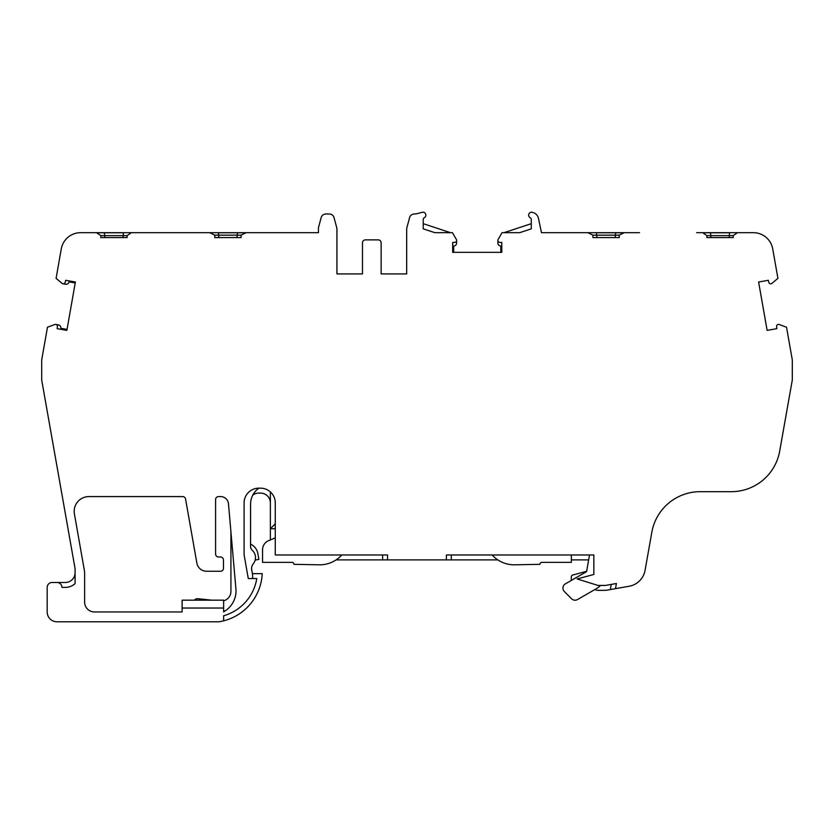 <?xml version="1.0" encoding="UTF-8"?>
<svg xmlns="http://www.w3.org/2000/svg" width="834" height="834" viewBox="0 0 834 834"><rect width="100%" height="100%" fill="white"/><g stroke="black" fill="none" stroke-linecap="round" stroke-linejoin="round"><path stroke-width="1.25" d="M251.566 568.851L252.41 573.646L262.23 573.646A51.291 51.291 0 0 1 219.008 621.789L57.014 621.789A9.82 9.82 0 0 1 47.184 611.958L47.184 587.397A4.91 4.91 0 0 1 52.104 582.486L57.014 582.486A4.91 4.91 0 0 1 61.924 587.397L65.26 587.397A14.741 14.741 0 0 0 75.081 583.644L75.081 568.652L41.7 380.043L41.7 359.934L47.475 327.209L54.992 324.457A1.96 1.96 0 0 1 57.4 326.542L57.15 328.659L66.866 330.368L75.394 282.007L65.688 280.297L65.198 282.299A1.96 1.96 0 0 1 62.029 283.341L56.086 278.347L61.278 248.918A19.651 19.651 0 0 1 80.627 232.676L131.386 232.676L127.102 235.626L127.102 237.596L100.81 237.596L100.81 235.626L96.515 232.676M246.103 232.676L241.068 235.157L241.068 237.596L214.776 237.596L214.776 235.157L209.73 232.676L318.432 232.676L318.432 227.786L321.153 217.632A4.91 4.91 0 0 1 325.896 213.994L329.294 213.994A4.91 4.91 0 0 1 334.038 217.632L336.759 227.786A4.91 4.91 0 0 1 336.926 229.058L336.926 273.938L362.477 273.938L362.477 242.819A2.95 2.95 0 0 1 365.417 239.869L378.188 239.869A2.95 2.95 0 0 1 381.138 242.819L381.138 273.938L406.679 273.938L406.679 229.058A4.91 4.91 0 0 1 406.856 227.786L409.577 217.632A4.91 4.91 0 0 1 414.321 213.994L414.488 213.994A9.82 9.82 0 0 0 416.969 213.681L422.004 212.368A9.82 9.82 0 0 1 422.682 212.211A2.95 2.95 0 0 1 424.402 217.695A1.96 1.96 0 0 0 423.224 219.498L423.224 228.839L434.827 232.676L452.435 232.676L456.459 239.608A1.96 1.96 0 0 1 454.822 242.34L452.685 242.465L452.685 252.327L501.797 252.327L500.817 252.327L500.817 246.103L499.983 245.863A2.95 2.95 0 0 1 497.877 243.038L497.877 240.421M252.671 578.556A31.775 31.775 0 0 0 251.868 570.863A7.86 7.86 0 0 1 253.307 563.742A9.82 9.82 0 0 0 252.212 550.242A4.91 4.91 0 0 1 250.575 546.593L250.575 504.174A19.651 19.651 0 0 1 258.832 488.171M235.907 588.804A23.873 23.873 0 0 1 224.398 611.364A31.327 31.327 0 0 1 223.637 611.958L223.637 608.028L182.114 608.028L182.114 611.958L94.43 611.958A9.82 9.82 0 0 1 84.63 602.138L84.63 573.094A13.751 13.751 0 0 0 84.422 570.706L74.403 513.88A14.741 14.741 0 0 1 88.915 496.584L182.667 496.584A2.95 2.95 0 0 1 185.565 499.024L196.876 563.127A9.82 9.82 0 0 0 206.551 571.248L220.51 571.248A2.95 2.95 0 0 0 223.46 568.298L223.46 559.948A2.95 2.95 0 0 0 220.51 557.008L218.539 557.008A2.95 2.95 0 0 1 215.599 554.057L215.599 499.535A2.95 2.95 0 0 1 218.539 496.584L220.645 496.584A7.86 7.86 0 0 1 228.474 503.757L235.907 588.804M75.081 572.666A9.82 9.82 0 0 1 65.26 582.486L57.014 582.486M55.784 324.436L58.39 324.895A2.95 2.95 0 0 1 60.809 327.46L60.903 328.325L67.033 329.399M75.227 282.976L69.097 281.892L68.701 282.674A2.95 2.95 0 0 1 65.552 284.258L62.936 283.779M423.224 223.668L450.475 232.676M456.615 240.421L456.615 243.038A2.95 2.95 0 0 1 454.499 245.863L453.665 246.103L453.665 252.327M504.017 232.676L531.289 223.668L531.289 228.839L531.289 219.498A1.96 1.96 0 0 0 530.111 217.695A2.95 2.95 0 0 1 531.831 212.211A9.82 9.82 0 0 1 532.655 212.409A7.86 7.86 0 0 1 538.493 218.425L541.474 232.676L624.27 232.676L619.224 235.157L619.224 237.596L592.932 237.596L592.932 235.157L587.897 232.676M639.532 232.676L624.27 232.676M737.485 232.676L733.19 235.626L733.19 237.596L706.898 237.596L706.898 235.626L702.614 232.676L753.185 232.676A19.651 19.651 0 0 1 772.722 248.918L777.913 278.347L771.971 283.341A1.96 1.96 0 0 1 768.802 282.299L768.312 280.297L758.606 282.007L767.134 330.368L776.85 328.659L776.6 326.542A1.96 1.96 0 0 1 779.456 324.614L786.525 327.209L792.3 359.934L792.3 380.043L779.686 451.131A49.123 49.123 0 0 1 731.324 491.674L700.206 491.674A49.123 49.123 0 0 0 651.834 532.217L645.068 570.331A19.651 19.651 0 0 1 629.138 586.25L607.162 590.128A14.741 14.741 0 0 1 604.608 590.347L597.717 590.347A2.95 2.95 0 0 1 596.852 590.211L594.798 589.575M336.081 559.895L497.835 559.895M571.363 559.895L588.648 559.895M270.362 539.942L270.362 491.924M223.637 610.968A19.651 19.651 0 0 0 225.222 610.853M230.924 531.863L230.924 591.327A9.82 9.82 0 0 1 223.637 600.824M211.763 600.167L197.846 598.708A3.93 3.93 0 0 0 194.353 600.167M501.797 242.465L501.797 252.327L501.797 242.465L499.67 242.34A1.96 1.96 0 0 1 498.034 239.608L502.047 232.676L519.665 232.676L531.289 228.839M209.73 232.676L131.386 232.676M223.637 620.84L223.637 615.753A46.381 46.381 0 0 0 256.778 578.556L248.282 578.556L244.091 554.746L244.091 502.912A14.741 14.741 0 0 1 258.821 488.171L260.542 488.171A14.741 14.741 0 0 1 275.272 502.912L275.272 554.975L387.529 554.975L387.529 559.895M446.388 559.895L446.388 554.975L593.839 554.975L593.839 574.47L577.118 578.952L598.03 585.437L604.608 585.437A9.82 9.82 0 0 0 606.318 585.291L616.409 583.508L615.502 588.658M702.614 232.676L696.64 232.676M182.114 608.028L182.114 600.167L223.637 600.167L223.637 608.028M245.915 232.78L218.237 232.78L218.748 235.157L237.085 235.157L237.085 237.596L214.776 237.596M706.898 235.626L710.881 235.626L710.443 232.78L702.739 232.78M624.082 232.78L596.393 232.78L596.915 237.596L592.932 237.596M611.259 584.415L610.352 589.565M451.298 559.895L451.298 554.975L446.388 554.975M387.529 554.975L382.618 554.975L382.618 559.895M382.618 554.975L341.815 554.975L340.606 556.184A29.471 29.471 0 0 1 319.766 564.816L293.995 564.326A1.96 1.96 0 0 0 292.025 562.366L262.554 562.366L262.554 549.752A9.82 9.82 0 0 1 268.59 540.682L275.272 537.888M593.839 554.975L571.363 554.975L571.363 562.366L541.891 562.366A1.96 1.96 0 0 0 539.921 564.326L514.151 564.816A29.471 29.471 0 0 1 493.311 556.184L492.102 554.975L451.298 554.975M275.272 523.825L270.362 528.735L275.272 528.735M252.765 495.177A9.82 9.82 0 0 1 258.821 493.082L260.542 493.082A9.82 9.82 0 0 1 270.362 502.912M255.162 560.073L258.874 559.416L257.852 553.62A13.01 13.01 0 0 0 251.482 544.571A4.91 4.91 0 0 1 250.575 543.904M619.224 237.596L596.915 237.596M733.19 237.596L729.218 237.596L729.218 235.626L710.881 235.626L710.881 237.596L706.898 237.596M492.102 554.975L571.363 554.975M275.272 554.975L341.815 554.975M244.091 554.746L244.091 502.912M100.81 235.626L104.782 235.626L104.782 237.596L100.81 237.596M127.102 237.596L123.119 237.596L123.119 235.626L104.782 235.626L104.344 232.78L123.557 232.78L123.119 235.626L127.102 235.626M241.068 237.596L237.085 237.596M96.65 232.78L104.344 232.78M710.443 232.78L729.656 232.78L729.218 235.626L733.19 235.626M589.513 554.975L586.583 571.624L565.41 583.852A4.91 4.91 0 0 0 564.389 591.577L571.582 598.77A4.91 4.91 0 0 0 577.514 599.552L596.404 588.648A19.651 19.651 0 0 0 600.563 585.437M586.636 571.311L572.76 575.033A1.96 1.96 0 0 0 571.3 576.93L571.3 580.454M592.932 235.157L615.252 235.157L615.252 237.596M615.763 232.78L615.252 235.157L619.224 235.157M218.748 237.596L218.748 235.157L214.776 235.157M237.607 232.78L237.085 235.157L241.068 235.157"/></g></svg>

